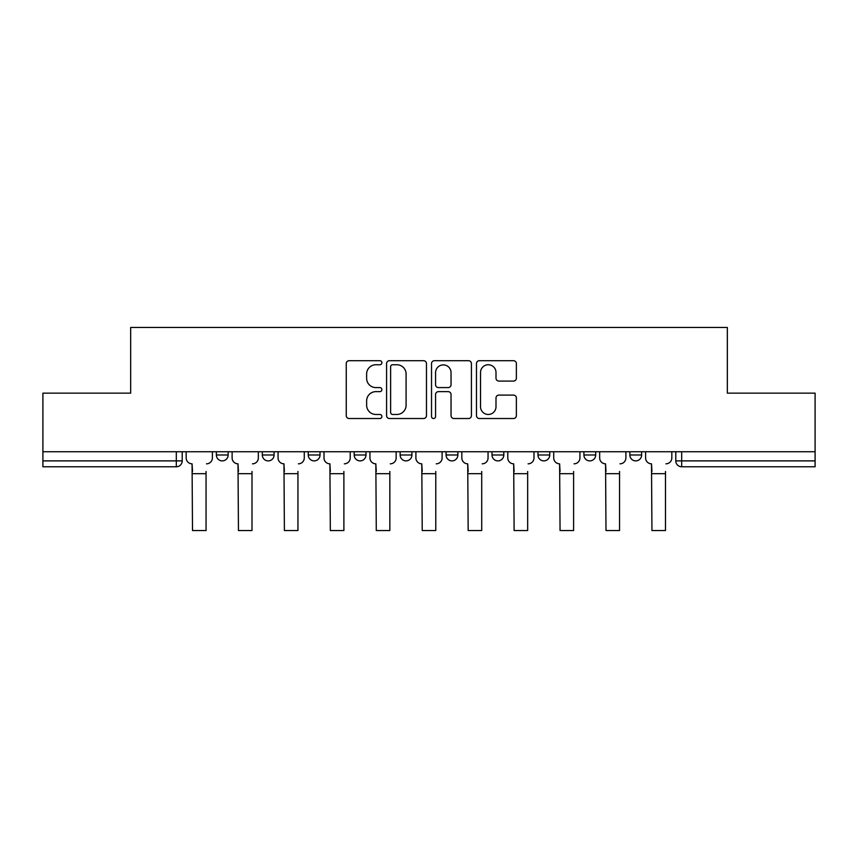 <?xml version="1.0" encoding="UTF-8"?>
<svg xmlns="http://www.w3.org/2000/svg" width="858" height="858" viewBox="0 0 858 858"><rect width="100%" height="100%" fill="white"/><g stroke="black" fill="none" stroke-linecap="round" stroke-linejoin="round"><path stroke-width="1.29" d="M381.885 362.73A2.027 2.027 0 0 0 379.858 360.703L349.142 360.703A2.896 2.896 0 0 0 346.246 363.588L346.246 415.626A2.896 2.896 0 0 0 349.142 418.522L379.858 418.522A2.027 2.027 0 0 0 381.885 416.495A2.027 2.027 0 0 0 379.858 414.468L375.879 414.468A9.256 9.256 0 0 1 366.634 405.223L366.634 400.879A9.256 9.256 0 0 1 375.879 391.634L379.858 391.634A2.027 2.027 0 0 0 381.885 389.607A2.027 2.027 0 0 0 379.858 387.591L375.879 387.591A9.256 9.256 0 0 1 366.634 378.335L366.634 374.002A9.256 9.256 0 0 1 375.879 364.747L379.858 364.747A2.027 2.027 0 0 0 381.885 362.73M629.858 451.748L629.858 454.987L641.634 454.987A5.888 5.888 0 0 1 635.746 460.885A5.888 5.888 0 0 1 629.858 454.987L629.858 451.748M583.912 451.748L583.912 454.987L595.688 454.987A5.888 5.888 0 0 1 589.8 460.885A5.888 5.888 0 0 1 583.912 454.987L583.912 451.748M537.966 451.748L537.966 454.987L549.753 454.987A5.888 5.888 0 0 1 543.854 460.885A5.888 5.888 0 0 1 537.966 454.987L537.966 451.748M492.02 451.748L492.02 454.987L503.807 454.987A5.888 5.888 0 0 1 497.919 460.885A5.888 5.888 0 0 1 492.02 454.987L492.02 451.748M446.085 451.748L446.085 454.987L457.861 454.987A5.888 5.888 0 0 1 451.973 460.885A5.888 5.888 0 0 1 446.085 454.987L446.085 451.748M400.139 454.987L400.139 451.748L400.139 454.987A5.888 5.888 0 0 0 406.027 460.885A5.888 5.888 0 0 1 400.139 454.987L411.915 454.987A5.888 5.888 0 0 1 406.027 460.885A5.888 5.888 0 0 0 411.915 454.987A5.888 5.888 0 0 1 406.027 460.885M354.193 454.987L354.193 451.748L354.193 454.987A5.888 5.888 0 0 0 360.081 460.885A5.888 5.888 0 0 1 354.193 454.987L365.98 454.987A5.888 5.888 0 0 1 360.081 460.885M308.247 454.987L308.247 451.748L308.247 454.987A5.888 5.888 0 0 0 314.146 460.885A5.888 5.888 0 0 1 308.247 454.987L320.034 454.987A5.888 5.888 0 0 1 314.146 460.885M513.481 381.081A2.896 2.896 0 0 0 516.377 378.196L516.377 363.588A2.896 2.896 0 0 0 513.481 360.703L479.375 360.703A2.896 2.896 0 0 0 476.48 363.588L476.48 415.626A2.896 2.896 0 0 0 479.375 418.522L513.481 418.522A2.896 2.896 0 0 0 516.377 415.626L516.377 397.994A2.896 2.896 0 0 0 513.481 395.098L498.884 395.098A2.896 2.896 0 0 0 495.999 397.994L495.999 406.735A7.733 7.733 0 0 1 488.266 414.468A7.733 7.733 0 0 1 480.534 406.735L480.534 372.479A7.733 7.733 0 0 1 488.266 364.747A7.733 7.733 0 0 1 495.999 372.479L495.999 378.196A2.896 2.896 0 0 0 498.884 381.081L513.481 381.081M42.9 451.748L42.9 393.146L130.663 393.146L130.663 327.466L727.337 327.466L727.337 393.146L815.1 393.146L815.1 451.748L42.9 451.748L42.9 460.885L182.207 460.885L182.207 451.748M426.469 363.588A2.896 2.896 0 0 0 423.584 360.703L389.468 360.703A2.896 2.896 0 0 0 386.583 363.588L386.583 415.626A2.896 2.896 0 0 0 389.468 418.522L423.584 418.522A2.896 2.896 0 0 0 426.469 415.626L426.469 363.588M434.416 360.703L468.532 360.703A2.896 2.896 0 0 1 471.417 363.588L471.417 415.626A2.896 2.896 0 0 1 468.532 418.522L453.936 418.522A2.896 2.896 0 0 1 451.04 415.626L451.04 394.519A2.896 2.896 0 0 0 448.155 391.634L438.47 391.634A2.896 2.896 0 0 0 435.574 394.519L435.574 416.495A2.027 2.027 0 0 1 433.558 418.522A2.027 2.027 0 0 1 431.531 416.495L431.531 363.588A2.896 2.896 0 0 1 434.416 360.703M675.793 451.748L675.793 460.885L815.1 460.885L815.1 466.773L681.692 466.773A5.888 5.888 0 0 1 675.793 460.885L675.793 451.748M815.1 451.748L815.1 460.885M176.308 451.748L176.308 466.773A5.888 5.888 0 0 0 182.207 460.885A5.888 5.888 0 0 1 176.308 466.773L42.9 466.773L42.9 460.885M641.634 451.748L641.634 454.987M595.688 451.748L595.688 454.987M549.753 451.748L549.753 454.987L549.753 451.748M503.807 451.748L503.807 454.987A5.888 5.888 0 0 1 497.919 460.885A5.888 5.888 0 0 0 503.807 454.987L503.807 451.748M457.861 451.748L457.861 454.987A5.888 5.888 0 0 1 451.973 460.885A5.888 5.888 0 0 0 457.861 454.987L457.861 451.748M411.915 451.748L411.915 454.987M365.98 451.748L365.98 454.987L365.98 451.748M320.034 451.748L320.034 454.987L320.034 451.748M262.312 451.748L262.312 454.987L274.088 454.987L274.088 451.748L274.088 454.987A5.888 5.888 0 0 1 268.2 460.885A5.888 5.888 0 0 1 262.312 454.987A5.888 5.888 0 0 0 268.2 460.885A5.888 5.888 0 0 0 274.088 454.987A5.888 5.888 0 0 1 268.2 460.885M216.366 451.748L216.366 454.987L228.142 454.987L228.142 451.748L228.142 454.987A5.888 5.888 0 0 1 222.254 460.885A5.888 5.888 0 0 1 216.366 454.987A5.888 5.888 0 0 0 222.254 460.885A5.888 5.888 0 0 0 228.142 454.987A5.888 5.888 0 0 1 222.254 460.885M681.692 451.748L681.692 466.773A5.888 5.888 0 0 1 675.793 460.885M392.653 364.747A2.027 2.027 0 0 0 390.626 366.774L390.626 412.451A2.027 2.027 0 0 0 392.653 414.468L396.836 414.468A9.256 9.256 0 0 0 406.091 405.223L406.091 374.002A9.256 9.256 0 0 0 396.836 364.747L392.653 364.747M451.04 372.629A7.733 7.733 0 0 0 443.307 364.897A7.733 7.733 0 0 0 435.574 372.629L435.574 384.695A2.896 2.896 0 0 0 438.47 387.591L448.155 387.591A2.896 2.896 0 0 0 451.04 384.695L451.04 372.629M186.175 457.936L186.175 451.748L186.175 457.936A5.888 5.888 0 0 0 192.063 463.824L192.514 471.482M192.063 463.824L192.514 530.534L206.059 530.534L206.059 471.482M212.387 457.936L212.387 451.748L212.387 457.936A5.888 5.888 0 0 1 206.499 463.824M206.059 530.534L192.514 530.534M232.121 457.936L232.121 451.748L232.121 457.936A5.888 5.888 0 0 0 238.009 463.824L238.449 471.482M238.009 463.824L238.449 530.534L252.005 530.534L252.005 471.482M258.333 457.936L258.333 451.748L258.333 457.936A5.888 5.888 0 0 1 252.445 463.824M278.067 457.936L278.067 451.748L278.067 457.936A5.888 5.888 0 0 0 283.955 463.824L284.395 471.482M283.955 463.824L284.395 530.534L297.941 530.534L297.941 471.482M304.279 457.936L304.279 451.748L304.279 457.936A5.888 5.888 0 0 1 298.391 463.824M252.005 530.534L238.449 530.534M297.941 530.534L284.395 530.534M324.013 457.936L324.013 451.748L324.013 457.936A5.888 5.888 0 0 0 329.901 463.824L330.341 471.482M329.901 463.824L330.341 530.534L343.886 530.534L343.886 471.482M350.214 457.936L350.214 451.748L350.214 457.936A5.888 5.888 0 0 1 344.326 463.824M369.948 457.936L369.948 451.748L369.948 457.936A5.888 5.888 0 0 0 375.836 463.824L376.287 471.482M375.836 463.824L376.287 530.534L389.832 530.534L389.832 471.482M396.16 457.936L396.16 451.748L396.16 457.936A5.888 5.888 0 0 1 390.272 463.824M415.894 457.936L415.894 451.748L415.894 457.936A5.888 5.888 0 0 0 421.782 463.824L422.222 471.482M421.782 463.824L422.222 530.534L435.778 530.534L435.778 471.482M442.106 457.936L442.106 451.748L442.106 457.936A5.888 5.888 0 0 1 436.218 463.824M343.886 530.534L330.341 530.534M389.832 530.534L376.287 530.534M435.778 530.534L422.222 530.534M461.84 457.936L461.84 451.748L461.84 457.936A5.888 5.888 0 0 0 467.728 463.824L468.168 471.482M467.728 463.824L468.168 530.534L481.713 530.534L481.713 471.482M488.052 457.936L488.052 451.748L488.052 457.936A5.888 5.888 0 0 1 482.164 463.824M481.713 530.534L468.168 530.534M507.786 457.936L507.786 451.748L507.786 457.936A5.888 5.888 0 0 0 513.674 463.824L514.114 471.482M513.674 463.824L514.114 530.534L527.659 530.534L527.659 471.482M533.987 457.936L533.987 451.748L533.987 457.936A5.888 5.888 0 0 1 528.099 463.824M527.659 530.534L514.114 530.534M553.721 457.936L553.721 451.748L553.721 457.936A5.888 5.888 0 0 0 559.609 463.824L560.06 471.482M559.609 463.824L560.06 530.534L573.605 530.534L573.605 471.482M579.933 457.936L579.933 451.748L579.933 457.936A5.888 5.888 0 0 1 574.045 463.824M573.605 530.534L560.06 530.534M599.667 457.936L599.667 451.748L599.667 457.936A5.888 5.888 0 0 0 605.555 463.824L605.995 471.482M605.555 463.824L605.995 530.534L619.551 530.534L619.551 471.482M625.879 457.936L625.879 451.748L625.879 457.936A5.888 5.888 0 0 1 619.991 463.824M619.551 530.534L605.995 530.534M645.613 457.936L645.613 451.748L645.613 457.936A5.888 5.888 0 0 0 651.501 463.824L651.941 471.482M651.501 463.824L651.941 530.534L665.486 530.534L665.486 471.482M671.825 457.936L671.825 451.748L671.825 457.936A5.888 5.888 0 0 1 665.937 463.824M665.486 530.534L651.941 530.534M206.059 473.691L192.514 473.691M252.005 473.691L238.449 473.691M297.941 473.691L284.395 473.691M343.886 473.691L330.341 473.691M389.832 473.691L376.287 473.691M435.778 473.691L422.222 473.691M481.713 473.691L468.168 473.691M527.659 473.691L514.114 473.691M573.605 473.691L560.06 473.691M619.551 473.691L605.995 473.691M665.486 473.691L651.941 473.691"/></g></svg>
